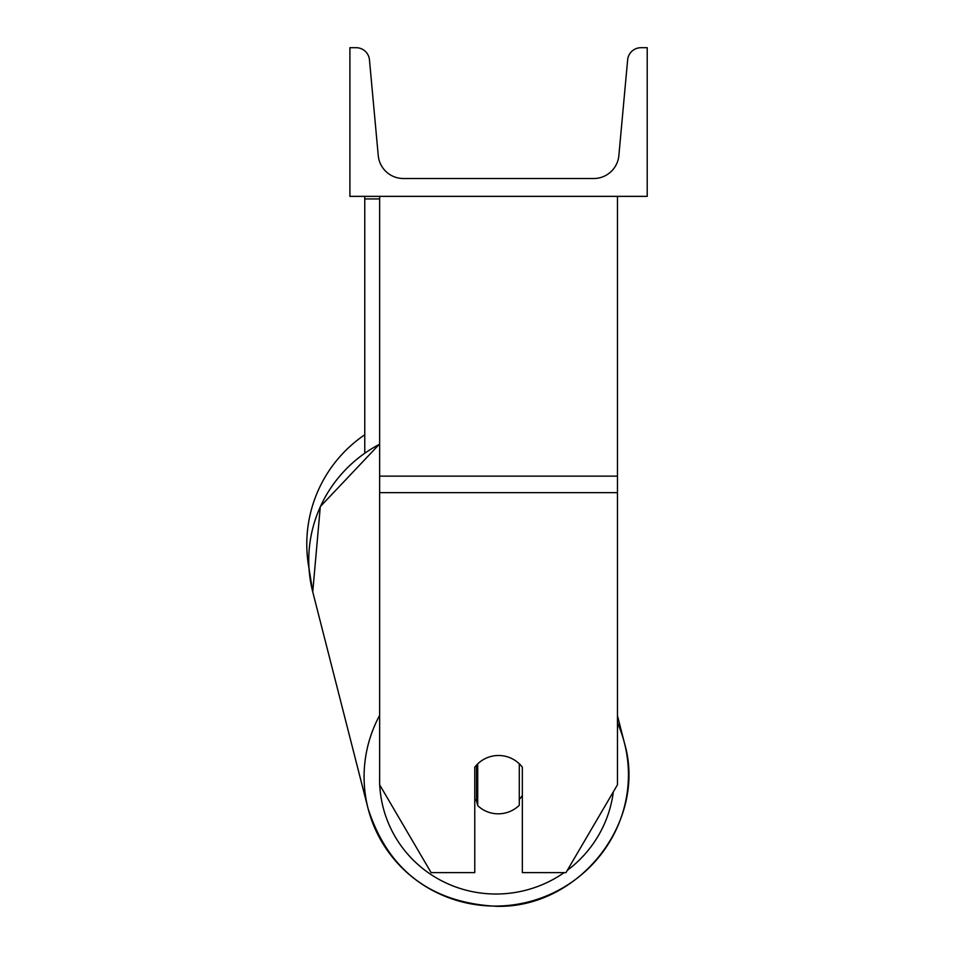 <?xml version="1.0" encoding="UTF-8"?>
<svg xmlns="http://www.w3.org/2000/svg" width="954" height="954" viewBox="0 0 954 954"><rect width="100%" height="100%" fill="white"/><g stroke="black" fill="none" stroke-linecap="round" stroke-linejoin="round"><path stroke-width="1.43" d="M617.476 492.646L379.632 492.646L379.632 784.772L431.125 872.612L474.77 872.612L474.77 767.207A29.729 29.276 0 0 1 522.339 767.207L522.339 872.612L565.984 872.612L617.476 784.772L617.476 196.357M379.632 492.646L379.632 196.357M364.762 453.007L364.762 198.933L379.632 198.933M364.762 196.357L364.762 198.933M379.632 715.369A132.308 130.161 165.7 0 0 368.065 808.515L312.745 591.897L309.013 568.405A132.308 132.308 0 0 1 364.762 434.762M647.217 196.357L349.903 196.357L349.903 47.7L356.14 47.7A13.38 13.38 0 0 1 369.46 59.852L378.249 155.562A25.269 25.269 0 0 0 403.411 178.517L593.698 178.517A25.269 25.269 0 0 0 618.86 155.562L627.649 59.852A13.38 13.38 0 0 1 640.969 47.7L647.217 47.7L647.217 196.357M474.77 799.142A29.729 29.252 165.7 0 0 476.523 800.978L477.704 805.617A29.729 29.252 165.7 0 0 519.286 805.295L519.286 763.796M477.704 805.617L477.704 763.904M519.286 799.428A29.729 29.252 165.7 0 0 522.339 795.481M476.523 800.978L476.523 765.12M617.476 476.129L379.632 476.129M564.16 872.612A117.437 115.541 -14.3 0 1 496.915 894.017A117.437 115.541 -14.3 0 1 379.74 784.951M379.632 782.173A117.437 115.541 -14.3 0 1 379.632 776.353M496.485 906.073A132.308 130.161 165.7 0 0 624.453 743.047C647.527 821.644 579.15 908.578 496.366 906.3C430.85 902.782 388.087 870.191 368.065 808.515A132.308 130.161 165.7 0 0 496.259 906.073M617.476 722.917A132.308 130.161 165.7 0 1 624.453 743.047C647.527 821.644 579.15 908.578 496.366 906.3C430.85 902.782 388.087 870.191 368.065 808.515L312.745 591.897A132.308 130.161 -14.3 0 1 379.632 444.194M613.327 791.868A117.437 115.541 -14.3 0 1 567.32 870.334M312.745 591.897L320.305 506.61L379.632 443.944M624.453 743.047L617.476 715.762"/></g></svg>
